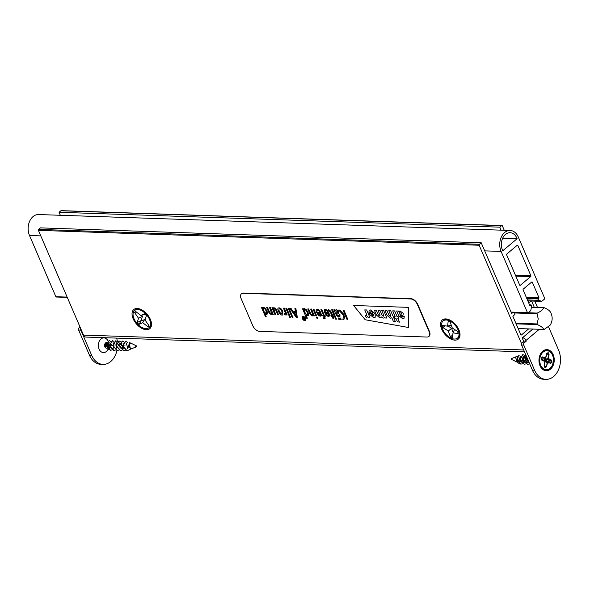 <?xml version="1.0" encoding="UTF-8"?>
<svg xmlns="http://www.w3.org/2000/svg" width="590" height="590" viewBox="0 0 590 590"><rect width="100%" height="100%" fill="white"/><g stroke="black" fill="none" stroke-linecap="round" stroke-linejoin="round"><path stroke-width="0.89" d="M524.532 351.876L85.97 337.074A4.16 3.009 -88.1 0 1 83.514 335.098L38.409 230.358A0.797 0.575 -88.1 0 1 38.66 229.407L40.467 227.88L481.211 242.763L511.685 313.519L512.968 312.435M514.369 312.486L514.915 313.762A0.642 0.465 -88.1 0 1 514.753 314.64L512.85 316.233L520.823 334.737A0.642 0.465 -88.1 0 0 521.457 334.943L528.64 328.91M539.304 329.272L525.897 340.526A3.193 1.851 50 0 0 522.519 337.731L532.859 329.05L522.622 337.65M522.541 337.731A0.642 0.465 -88.1 0 0 522.452 338.527L523.684 341.389M146.35 329.714A12.471 7.205 50 0 1 132.58 317.191A12.471 7.205 50 0 1 140.029 309.079A12.471 7.205 50 0 1 151.342 322.56A12.471 7.205 50 0 1 146.35 329.714M454.868 340.128A12.471 7.205 50 0 1 441.106 327.605A12.471 7.205 50 0 1 448.548 319.5A12.471 7.205 50 0 1 459.868 332.974A12.471 7.205 50 0 1 454.868 340.128M521.508 343.587L479.146 245.241A0.797 0.575 -88.1 0 1 479.404 244.29L481.211 242.763M38.409 230.358L479.146 245.241M60.342 215.284L59.052 212.282L60.858 210.763A0.797 0.575 -88.1 0 1 61.183 210.645L501.92 225.528A0.797 0.575 -88.1 0 1 502.326 225.778L504.258 230.27M531.007 300.989L529.54 302.228A0.642 0.465 -88.1 0 1 528.905 302.021L528.419 300.9M534.326 307.353L531.597 301.011M534.769 301.114L537.505 307.464M501.087 230.166L499.796 227.165L501.603 225.645A0.797 0.575 -88.1 0 1 501.92 225.528M59.052 212.282L499.796 227.165M550.352 311.904C552.786 316.314 552.749 320.702 550.256 325.06L544.275 329.397A10.871 7.869 -88.1 0 1 543.744 329.419C543.235 327.856 541.082 326.241 537.298 324.566A10.871 7.869 -88.1 0 1 537.033 323.94L538.242 318.873L536.981 313.718L514.576 312.966M536.981 313.718A10.871 7.869 -88.1 0 1 537.247 313.076L528.183 312.766M537.298 324.566L516.132 323.851M537.033 323.94L515.867 323.231M543.744 329.419L518.16 328.556M537.247 313.076C541.008 311.343 543.139 309.551 543.641 307.707L531.406 307.294M543.641 307.707A10.871 7.869 -88.1 0 1 544.164 307.685L531.413 307.257M544.164 307.685C547.948 309.359 550.101 310.982 550.61 312.545M445.133 325.828L442.825 327.509L442.529 325.481L447.589 326.159L451.217 325.031M453.142 332.561L451.601 328.306L448.083 326.049M454.514 329.449L453.009 332.885L452.412 337.745L450.443 336.964L448.289 331.012L442.825 327.509M447.589 326.159L448.179 321.292L450.155 322.074L452.309 328.033L457.766 331.528L458.061 333.564L453.009 332.885M452.766 334.847L450.443 336.964M451.579 338.409A11.188 6.468 -130 0 0 457.493 338.092A11.188 6.468 -130 0 0 455.251 325.363A11.188 6.468 -130 0 0 443.105 320.953A11.188 6.468 -130 0 0 442.884 329.913A11.188 6.468 -130 0 0 451.579 338.409M457.493 338.092L458.113 337.569A11.188 6.468 -130 0 0 459.654 333.534A11.188 6.468 -130 0 0 458.504 328.977M452.257 321.528A11.188 6.468 -130 0 0 447.965 319.61A11.188 6.468 -130 0 0 443.724 320.429L443.105 320.953M451.601 328.306L448.289 331.012M527.431 299.934L538.611 300.31L538.021 298.953L538.722 298.363A0.642 0.465 91.9 0 0 538.884 297.485L532.327 282.249A0.642 0.465 91.9 0 0 531.693 282.042L523.3 289.085A0.642 0.465 91.9 0 0 523.131 289.963L529.695 305.2A0.642 0.465 91.9 0 0 530.329 305.406L531.029 304.824L531.612 306.181L530.786 310.576L528.094 312.848A0.642 0.465 -88.1 0 1 527.46 312.634L501.094 251.421A13.747 9.956 -88.1 0 1 501.161 237.364A13.747 9.956 -88.1 0 1 510.151 230.469A13.747 9.956 -88.1 0 1 518.278 236.996L544.636 298.208A0.642 0.465 91.9 0 1 544.474 299.086L541.775 301.35L527.836 300.885M520.306 285.302L530.698 276.577A0.642 0.465 91.9 0 0 530.867 275.692L517.858 245.499A0.642 0.465 91.9 0 0 517.224 245.293L506.832 254.01A0.642 0.465 91.9 0 0 506.67 254.895L519.672 285.088A0.642 0.465 91.9 0 0 520.306 285.302L519.805 285.28M502.739 250.78L517.106 238.721A11.512 8.334 91.9 0 0 510.077 232.703A11.512 8.334 91.9 0 0 502.429 238.758A11.512 8.334 91.9 0 0 502.739 250.78M502.658 238.235L517.106 238.721M56.5 296.918A0.642 0.465 -88.1 0 1 55.866 296.711L29.5 235.499A13.747 9.956 -88.1 0 1 29.566 221.442A13.747 9.956 -88.1 0 1 38.556 214.546L510.151 230.469M526.841 298.57L538.021 298.953M541.775 301.35L538.611 300.31M529.51 304.772L531.029 304.824M429.129 331.75A6.394 3.695 50 0 1 428.834 336.499A6.394 3.695 50 0 1 427.064 337.038L259.585 331.388A6.394 3.695 50 0 1 252.837 325.798L241.118 298.592A6.394 3.695 50 0 1 241.413 293.842A6.394 3.695 50 0 1 243.183 293.296L410.662 298.953A6.394 3.695 50 0 1 417.418 304.543L429.129 331.75L429.432 331.499A6.394 3.695 50 0 1 429.137 336.241A6.394 3.695 50 0 1 428.982 336.366M353.631 305.502L408.723 307.368L408.324 327.457L365.188 319.751L353.631 305.502L408.723 307.368L408.324 327.457L365.188 319.751L353.631 305.502M241.568 293.724A6.394 3.695 50 0 1 241.716 293.591A6.394 3.695 50 0 1 243.478 293.046L410.965 298.702A6.394 3.695 50 0 1 417.713 304.293L429.432 331.499M368.934 312.405L369.126 310.296L370.432 309.942L374.532 313.098L375.262 314.78L375.137 317.376L373.795 317.745L369.775 314.595L369.229 313.327L372.828 313.445L372.548 312.803C371.346 311.395 370.719 311.284 370.675 312.464L368.934 312.405L369.126 310.296L370.432 309.942L374.532 313.098L375.262 314.78L375.137 317.376L373.795 317.745L369.775 314.595L369.229 313.327L372.828 313.445L372.548 312.803C371.346 311.395 370.719 311.284 370.675 312.464L368.934 312.405M370.756 311.741L370.675 312.464L370.756 311.741M381.184 316.852C383.028 318.312 384.223 318.46 384.783 317.302L385.182 317.981L386.878 318.04L383.648 310.539L381.723 310.473L383.736 315.156L383.316 316.233L382.018 315.097L379.997 310.421L378.072 310.355L380.122 315.126L379.665 316.107L378.367 314.979L376.346 310.296L374.421 310.229L376.501 315.067L379.879 317.951L380.83 317.685L381.184 316.852C383.028 318.312 384.223 318.46 384.783 317.302L385.182 317.981L386.878 318.04L383.648 310.539L381.723 310.473L383.736 315.156L383.316 316.233L382.018 315.097L379.997 310.421L378.072 310.355L380.122 315.126L379.665 316.107L378.367 314.979L376.346 310.296L374.421 310.229L376.501 315.067L379.879 317.951L380.83 317.685L381.184 316.852M384.459 317.826L384.783 317.302L384.459 317.826M390.565 318.312L391.79 317.693L393.338 321.299L395.403 321.668L390.713 310.783L388.781 310.716L390.801 315.399L390.351 316.469L389.009 315.333L386.988 310.657L385.064 310.591L387.143 315.421L390.565 318.312L391.79 317.693L393.338 321.299L395.403 321.668L390.713 310.783L388.781 310.716L390.801 315.399L390.351 316.469L389.009 315.333L386.988 310.657L385.064 310.591L387.143 315.421L390.565 318.312M398.729 311.704L399.998 310.945L403.243 313.356L403.029 315.207L401.849 315.547A25.908 14.979 50 0 1 400.44 315.488L400.588 315.864C401.82 317.376 402.461 317.538 402.505 316.365L404.261 316.424L403.995 318.386L402.704 318.725L398.604 315.569L396.635 310.982L398.324 311.033L398.729 311.704L399.998 310.945L403.243 313.356L403.029 315.207L401.849 315.547A25.908 14.979 50 0 1 400.44 315.488L400.588 315.864C401.82 317.376 402.461 317.538 402.505 316.365L404.261 316.424L403.995 318.386L402.704 318.725L398.604 315.569L396.635 310.982L398.324 311.033L398.729 311.704M402.38 317.036L402.505 316.365L402.38 317.036M397.063 316.528L398.102 316.565L398.877 318.371L397.844 318.334L399.482 322.14L397.424 321.771L395.912 318.268L394.858 318.231L394.076 316.424L395.138 316.461L392.719 310.849L394.651 310.915L397.063 316.528L398.102 316.565L398.877 318.371L397.844 318.334L399.482 322.14L397.424 321.771L395.912 318.268L394.858 318.231L394.076 316.424L395.138 316.461L392.719 310.849L394.651 310.915L397.063 316.528M367.703 316.594L368.19 317.405L369.886 317.464L366.656 309.964L364.731 309.905L366.67 314.418L366.648 315.348L365.335 315.414L366.206 317.435A2.685 1.549 -130 0 0 366.67 317.509L367.703 316.594L368.19 317.405L369.886 317.464L366.656 309.964L364.731 309.905L366.67 314.418L366.648 315.348L365.335 315.414L366.206 317.435A2.685 1.549 -130 0 0 366.67 317.509L367.703 316.594M399.88 314.19L401.466 314.087L401.436 313.356L399.703 312.604L399.88 314.19L401.466 314.087L401.436 313.356L399.703 312.604L399.88 314.19M371.722 314.92L373.477 315.93L373.389 314.758L371.626 314.699L373.064 316.048L373.477 315.93L373.389 314.758L371.722 314.92M302.574 316.764L302.537 318.349L305.421 320.119M302.434 318.43C303.356 320.016 304.337 320.591 305.391 320.149C305.649 317.936 304.691 316.823 302.508 316.808L302.434 318.43M302.353 316.476L302.405 316.424C304.956 316.513 306.055 317.826 305.716 320.363L305.657 320.407M302.191 318.43L302.309 316.513C304.853 316.594 305.959 317.907 305.613 320.451C304.396 320.938 303.253 320.267 302.191 318.43M261.444 307.405L262.152 307.427L262.521 308.282L263.324 307.324L265.109 308.297L266.82 310.937L267.226 314.064L266.437 314.418L264.792 313.445L266.238 316.8L265.471 316.771L261.444 307.405L262.152 307.427M262.255 307.346L262.616 308.201M262.801 307.479L263.428 307.235L265.205 308.216L266.923 310.849L267.506 312.803L267.123 314.182M264.895 313.364L266.238 316.8M263.376 308.334C263.214 310.805 264.209 312.464 266.37 313.32M266.038 310.901C265.308 309.116 264.409 308.275 263.332 308.364C263.081 310.871 264.077 312.545 266.319 313.371L266.038 310.901M269.571 307.678L270.338 307.707L273.259 314.5L272.55 314.477L272.137 313.519L271.194 314.581L269.158 313.157L266.673 307.582L267.432 307.611L269.792 312.848L270.935 313.6L271.592 313.12L269.571 307.678L270.338 307.707M270.434 307.626L273.259 314.5M272.219 313.71L271.872 314.352M267.432 307.611L266.673 307.582M267.536 307.523L269.896 312.759L271.452 313.423M271.953 307.759L272.632 307.781L273.059 308.784L273.996 307.685L275.95 308.976L278.524 314.677L277.765 314.654L275.449 309.477L274.276 308.666L273.62 309.19L275.648 314.581L274.881 314.551L271.953 307.759L272.632 307.781M272.728 307.7L273.155 308.695M273.458 307.803L275.154 307.98L276.046 308.894L278.524 314.677M273.885 308.754L275.648 314.581M279.033 308.872C278.812 311.402 279.844 313.054 282.123 313.836M281.858 311.446C281.091 309.58 280.132 308.732 278.989 308.902C278.687 311.476 279.712 313.135 282.072 313.88L281.858 311.446M278.207 308.076L278.31 307.987C280.029 307.515 281.504 308.644 282.735 311.387L282.831 314.721C281.312 316.845 276.408 309.706 278.215 308.076C279.933 307.596 281.408 308.732 282.632 311.468L282.831 314.721M283.451 308.15L284.218 308.172L287.146 314.964L286.445 314.942L286.002 313.917L285.826 314.986L284.594 314.669L284.395 313.6L285.302 313.814L285.442 313.106L283.451 308.15L284.218 308.172M284.314 308.091L287.146 314.964M286.113 314.175L285.877 314.927M285.346 313.769L284.395 313.6M285.826 308.231L286.6 308.253L290.627 317.619L289.86 317.597L285.826 308.231L286.6 308.253M286.696 308.172L290.627 317.619M288.193 308.312L288.96 308.334L292.994 317.7L292.227 317.678L288.193 308.312L288.96 308.334M289.063 308.253L292.994 317.7M294.904 308.533L295.76 308.563L297.389 317.848L296.497 317.818L289.933 308.371L290.877 308.4L292.81 311.262L295.45 311.35L294.904 308.533L295.76 308.563M295.863 308.481L297.389 317.848M290.877 308.4L289.933 308.371M290.973 308.319L292.81 311.262M292.906 311.173L295.546 311.262M293.599 312.199L296.645 316.764M293.495 312.287L296.541 316.852L295.642 312.353L293.495 312.287M302.53 308.791L303.245 308.821L303.607 309.669L304.418 308.71L306.203 309.684L307.906 312.324L308.319 315.451L307.523 315.812L305.886 314.831L307.331 318.187L306.564 318.158L302.53 308.791L303.245 308.821M303.341 308.732L303.71 309.588M303.946 308.836L304.521 308.629L306.298 309.603L308.01 312.235L308.6 314.19L308.223 315.569M305.989 314.75L307.331 318.187M304.469 309.721C304.654 312.678 305.649 314.345 307.456 314.713M307.125 312.287C306.387 310.48 305.48 309.639 304.403 309.765C304.565 312.825 305.576 314.485 307.427 314.743L307.125 312.287M310.665 309.072L311.431 309.094L314.359 315.886L313.644 315.864L313.231 314.913L312.287 315.967L310.252 314.544L307.759 308.968L308.526 308.998L310.886 314.234L312.029 314.986L312.685 314.507L310.665 309.072L311.431 309.094M311.527 309.013L314.359 315.886M313.312 315.09L312.966 315.739M308.526 308.998L307.759 308.968M308.629 308.909L310.982 314.153L312.545 314.809M338.24 317.995L339.021 318.025L339.597 319.345L338.808 319.315L338.24 317.995L339.021 318.025M339.125 317.936L339.597 319.345M343.019 310.163L343.837 310.185L347.871 319.551L347.053 319.529L345.054 314.876L343.955 319.419L342.842 319.382L343.815 315.672L338.69 310.016L339.781 310.052L344.036 314.861L344.42 313.408L343.019 310.163L343.837 310.185M343.941 310.104L347.871 319.551M345.157 314.795L343.955 319.419M339.781 310.052L338.69 310.016M339.884 309.964L344.14 314.78M333.8 309.846L334.7 309.794L335.105 310.724L336.337 309.787L337.687 310.34L338.712 311.763L338.726 313.482L336.661 314.197L337.406 315.48L338.461 315.923L339.044 315.783L339.088 314.662L339.929 314.868L339.958 316.417L338.756 316.867L336.639 315.665L333.8 309.846L334.604 309.875M334.7 309.794L335.201 310.635M335.511 310.052L336.44 309.706L337.79 310.259L338.815 311.682L338.682 313.526M336.765 314.131L337.51 315.399L339.088 315.739M339.929 314.868L339.088 314.662M340.024 314.78L339.84 316.572M336.027 310.805L336.285 313.283M337.332 310.989L335.902 310.915L336.271 313.29L337.893 312.671L337.332 310.989M336.278 313.283L337.937 312.619M339.803 318.047L340.592 318.076L341.16 319.397L340.378 319.367L339.803 318.047L340.592 318.076M340.688 317.988L341.16 319.397M331.669 309.78L332.435 309.802L336.47 319.168L335.703 319.146L331.669 309.78L332.435 309.802M332.531 309.721L336.47 319.168M331.683 315.584C331.071 313.356 330.112 311.719 328.814 310.679L328.283 309.691C330.289 310.421 331.676 312.39 332.45 315.613L333.003 315.635L333.387 316.528L332.834 316.513L333.557 318.18L333.084 318.843L332.074 316.483L331.307 316.461L330.916 315.562L331.683 315.584M332.45 315.613L332.546 315.532C331.779 312.309 330.385 310.333 328.387 309.603L328.283 309.691M332.546 315.532L333.003 315.635M333.099 315.547L333.387 316.528M332.937 316.424L333.557 318.18M333.652 318.099L333.084 318.843M331.786 315.503L330.916 315.562M328.365 313.651L325.85 313.563L327.937 315.562L328.379 315.429L328.365 313.651M325.274 310.436L325.068 311.749L324.205 311.542L324.404 309.661L325.252 309.411L327.185 310.362L328.896 312.973L329.449 315.635L328.342 316.513L326.491 315.554L324.648 312.597L328.011 312.715L326.838 310.974L325.651 310.355L325.068 311.749M324.404 309.661L325.348 309.33L327.288 310.281L328.999 312.892L329.552 315.554L329.139 316.247M328.106 312.626L324.648 312.597M325.99 313.57L326.823 314.817L328.416 315.392M320.945 309.418L321.705 309.44L324.249 315.333L324.92 315.362L325.311 316.255L324.633 316.233L325.171 318.733L323.792 318.762L323.482 317.781L324.353 317.656L323.873 316.211L322.995 316.181L322.612 315.281L323.482 315.311L320.945 309.418L321.705 309.44M321.808 309.359L324.249 315.333M324.345 315.252L324.92 315.362M325.024 315.274L325.311 316.255M324.773 316.24L325.171 318.733M324.316 317.73L323.482 317.781M323.586 315.23L322.612 315.281M320.237 313.379L317.722 313.29L319.81 315.289L320.252 315.156L320.237 313.379M317.147 310.163L316.941 311.476L316.078 311.262L316.269 309.389L317.118 309.138L319.057 310.089L320.768 312.7L321.321 315.362L320.208 316.24L318.364 315.281L316.513 312.324L319.883 312.435L318.703 310.694L317.516 310.082L316.941 311.476M316.373 309.3L317.221 309.057L319.153 310.001L320.864 312.619L321.417 315.274L321.012 315.975M319.979 312.353L316.513 312.324M317.87 313.297L318.696 314.536L320.289 315.119M316.491 317.191L317.258 317.221L317.826 318.541L317.059 318.512L316.491 317.191L317.258 317.221M317.361 317.132L317.826 318.541M313.024 309.145L313.792 309.175L316.719 315.967L315.952 315.938L313.024 309.145L313.792 309.175M313.895 309.086L316.719 315.967M303.555 318.312L302.663 317.221L304.248 318.29L304.049 317.265L305.096 319.699L303.555 318.312M303.039 317.147L303.806 318.276M303.902 318.187L304.344 318.202M304.145 317.184L305.096 319.699M304.728 319.411L304.381 318.607L303.762 318.976L304.728 319.411M304.484 318.519L303.857 318.895L304.831 319.33M304.381 318.607L303.857 318.895M105.337 347.599L105.234 347.06M107.535 344.28L108.449 343.867L107.483 344.206M105.957 344.995L105.485 345.172M106.96 348.152A2.861 2.072 -88.1 0 1 106.547 348.189A2.861 2.072 -88.1 0 1 104.585 345.747A2.861 2.072 -88.1 0 1 106.03 342.613A2.861 2.072 -88.1 0 1 106.51 342.473M106.738 342.466L106.849 342.473A2.861 2.072 -88.1 0 1 108.693 344.855A2.861 2.072 -88.1 0 1 107.432 347.953L108.162 342.517L109.622 348.292L107.328 348.218M107.247 348.048L107.24 348.07A2.861 2.072 -88.1 0 1 107.233 348.056L108.833 348.1L108.634 349.605M130.833 343.277L129.623 343.24L129.114 347.982A2.861 2.072 -88.1 0 1 128.886 344.899A2.861 2.072 -88.1 0 1 130.833 343.277A2.861 2.072 -88.1 0 1 131.467 343.446L135.907 345.622A0.73 0.531 91.9 0 0 135.206 346.529A0.73 0.531 91.9 0 0 135.855 347.009L135.855 347.009A0.73 0.531 91.9 0 0 135.87 347.009M121.385 342.96L122.845 348.742M127.993 348.919L126.319 343.129L126.887 343.144M123.797 348.675L123.045 343.019M120.05 348.366L119.741 342.908M116.746 348.262L116.4 342.79M113.442 348.144L113.125 342.679M111.252 348.351L109.821 342.569M109.039 340.622L106.067 345.312L110.367 350.246M112.336 340.732L109.371 345.423L113.664 350.357M115.64 340.843L112.683 345.534L116.968 350.475M118.951 340.954L115.987 345.644L120.279 350.585M122.263 341.072L119.291 345.762L123.598 350.696M125.574 341.182L122.602 345.873L126.909 350.807M108.73 349.855L107.911 349.287M129.114 347.982L130.036 342.746L129.129 342.296L130.464 349.221L136.681 346.677L136.541 346.013L136.681 346.677M108.899 349.774L111.753 344.331M110.669 341.337L109.202 340.614L106.399 345.32L110.529 350.254L112.203 349.885M115.028 345.342L115.057 344.435M113.981 341.448L112.506 340.732L109.703 345.43L113.833 350.372L115.345 350.077M118.332 345.438L118.361 344.553M117.285 341.558L115.81 340.843L113.015 345.541L117.137 350.482L118.649 350.187M121.636 345.563L121.665 344.671M120.751 341.861L119.121 340.954L116.319 345.659L120.448 350.593L121.953 350.298M124.947 345.666L124.977 344.781M124.055 341.971L122.432 341.064L119.623 345.769L123.767 350.703L125.257 350.408M127.152 348.801L127.41 348.395M128.259 345.681L128.281 344.936M127.588 342.414L125.736 341.182L122.934 345.88L127.071 350.814L129.984 349.501M130.036 342.746L130.486 343.107M106.112 343.918A1.6 1.158 91.9 0 0 105.529 345.836A1.6 1.158 91.9 0 0 106.384 346.898M106.724 346.927A1.6 1.158 91.9 0 0 107.8 345.312A1.6 1.158 91.9 0 0 106.753 343.734M104.865 346.868L104.873 346.868A1.6 1.158 -88.1 0 0 104.924 346.876L106.392 346.927M105.485 345.556L106.075 345.401M106.03 344.966L106.134 345.386M108.811 343.196A7.353 5.325 -88.1 0 1 108.855 346.669A9.706 7.028 -88.1 0 0 108.914 343.859L108.848 346.655M107.977 349.398A7.353 5.325 -88.1 0 1 106.355 351.485A7.353 5.325 -88.1 0 1 99.15 349.28A7.353 5.325 -88.1 0 1 100.684 339.221A7.353 5.325 -88.1 0 1 107.977 340.806M116.938 350.475A19.182 13.887 -88.1 0 1 103.007 364.399A19.182 13.887 -88.1 0 1 91.671 355.291L80.83 330.127A1.6 1.158 -88.1 0 1 80.764 328.704M116.672 338.107A19.182 13.887 -88.1 0 1 117.344 341.507M91.671 355.291L89.466 355.217A19.182 13.887 91.9 0 0 100.809 364.325L103.007 364.399M89.466 355.217L78.625 330.053A1.6 1.158 91.9 0 1 79.038 327.856L80.034 327.022M141.563 315.348L142.338 316.461L141.216 320.812L138.916 324.411L137.168 322.553L138.532 318.239L134.557 312.501L135.523 311.365L140.848 315.525L144.639 313.792L146.386 315.65L145.022 319.964L148.997 325.702L148.031 326.838L142.706 322.678L138.916 324.411M145.192 319.411L141.216 320.812M140.848 315.525L145.044 314.219M141.025 320.606L137.168 322.553M136.165 311.867L134.557 312.501M148.791 325.4L148.031 326.838M134.137 310.974A11.188 6.468 -130 0 0 137.175 323.674A11.188 6.468 -130 0 0 148.975 327.671A11.188 6.468 -130 0 0 146.733 314.942A11.188 6.468 -130 0 0 134.579 310.532A11.188 6.468 -130 0 0 134.137 310.974M148.975 327.671L149.595 327.148A11.188 6.468 -130 0 0 151.129 323.114A11.188 6.468 -130 0 0 149.985 318.556M143.731 311.114A11.188 6.468 -130 0 0 139.439 309.197A11.188 6.468 -130 0 0 135.206 310.008L134.579 310.532M144.86 319.146L142.706 322.678M142.338 316.461L138.532 318.239M548.088 359.236L549.084 358.211L548.648 359.052L544.976 360.247L547.454 361.132L547.306 361.84L544.836 360.94L547.52 362.135L547.977 363.565L547.225 362.614M544.983 361.987L545.721 361.854L547.38 362.983L546.635 366.596L545.027 367.836L544.12 365.675L544.865 362.068L544.128 362.157L544.776 361.169L541.885 359.863M541.532 358.978L544.452 358.742L545.359 358.226L545.352 357.282L545.33 357.916M544.968 358.447L546.318 358.956L549.084 358.211M546.465 354.782L548.685 354.738L547.881 358.646M547.454 361.132L550.935 360.254L551.65 362.076L550.337 363.16L547.52 362.135M547.306 361.84L550.337 363.16L547.926 362.548M544.356 365.933L546.288 366.383L544.976 367.393M544.6 361.5L544.865 362.068M545.226 356.81L545.824 357.385L545.396 358.115L545.352 357.282M519.193 360.379A2.861 2.072 91.9 0 0 519.008 357.474M517.577 356.345A2.861 2.072 91.9 0 0 517.423 356.338A2.861 2.072 91.9 0 0 516.774 356.456A2.861 2.072 91.9 0 0 516.088 356.935A2.861 2.072 91.9 0 0 515.623 357.606L517.452 361.884M528.264 362.43L526 357.046M523.846 362.009L523.537 356.537M520.542 361.891L520.225 356.426M517.179 358.705L520.026 362.157M520.933 362.009L523.072 359.104M521.87 356.485L523.33 362.26L521.656 362.208M524.237 362.12L526.376 359.229M525.181 356.596L526.634 362.378M527.202 358.071L528.788 362.142M547.623 361.574L552.115 362.186L550.529 363.492M522.438 363.824L520.941 364.119L517.024 360.431L518.322 356.102L519.134 355.49L518.182 355.873M529.864 364.266L526.914 357.407M529.636 363.728L529.215 363.971M529.053 364.045L527.563 364.34L523.463 359.782L525.764 354.745M528.397 360.851L527.622 362.356M527.445 362.592L525.911 363.853M525.742 363.934L524.252 364.229L520.115 359.295L522.917 354.59L524.385 355.305M525.461 358.307L524.318 362.245M524.141 362.481L522.607 363.742M512.194 359.738A0.73 0.531 -88.1 0 1 512.15 359.716L517.334 362.26L515.623 357.606M520.771 364.104L518.123 362.968L517.024 360.431M529.909 364.355L526.715 356.957M527.401 364.332L523.101 359.517L525.742 354.693M524.09 364.222L519.783 359.281L522.755 354.59M517.526 356.412L517.762 361.854A4.034 2.921 -88.1 0 1 518.322 356.102M511.515 358.661L511.353 359.325L512.15 359.716A0.73 0.531 -88.1 0 1 512.201 358.329L516.774 356.456M545.721 361.854L545.374 361.53A1.6 1.158 91.9 0 0 545.433 361.486L545.61 361.81M546.119 361.537L545.588 361.397M545.971 359.539L545.868 359.354A1.6 1.158 91.9 0 0 545.839 359.281L546.244 359.008L545.971 359.539L546.539 359.502M547.852 358.654L546.244 359.008M546.318 358.956L545.779 359.067M542.439 359.214A1.6 1.158 -88.1 0 1 542.571 360.151M544.128 358.853L545.839 359.281M545.868 359.354L544.231 359.848L544.976 360.247M544.725 361.264L545.433 361.486M545.374 361.53L544.769 361.589M542.018 359.915L541.922 360.284M545.824 357.385L546.642 353.926L545.853 357.562M546.569 353.779L548.176 352.54L546.642 353.941L545.853 357.769M548.176 352.54L549.091 354.693L547.933 352.953M544.555 361.323L541.959 360.372L541.096 358.182L542.675 356.876L545.359 358.226M548.648 359.052L551.252 359.996L550.935 360.254L548.117 359.229M541.096 358.182L541.996 360.158L541.251 358.263L542.542 357.201M544.128 362.157L544.688 361.242M544.12 365.675L544.953 361.943M546.635 366.596L547.092 362.474M545.027 367.836L544.209 365.653M539.245 358.396A7.353 5.325 91.9 0 0 539.142 361.471M525.897 340.526L526.192 341.212L524.193 342.886L521.988 342.812L523.927 340.998A0.642 0.369 50 0 0 523.278 340.437M521.988 342.812A1.6 1.158 91.9 0 0 521.575 345.01L532.409 370.173A19.182 13.887 91.9 0 0 543.751 379.281L545.957 379.355A19.182 13.887 -88.1 0 1 534.614 370.247L523.78 345.084A1.6 1.158 -88.1 0 1 524.193 342.886M550.47 369.163A10.554 7.641 -88.1 0 1 538.958 360.49A10.554 7.641 -88.1 0 1 550.381 350.903A10.554 7.641 -88.1 0 1 550.47 369.163M548.575 326.867L558.59 350.121A19.182 13.887 -88.1 0 1 558.501 369.738A19.182 13.887 -88.1 0 1 545.957 379.355M526.192 341.212L523.986 341.131M520.948 334.928L521.457 334.943M83.514 335.098L523.706 349.959M38.66 229.407L479.404 244.29M60.858 210.763L501.603 225.645M528.316 301.999L528.905 302.021M515.793 276.076L530.698 276.577M526.192 297.058L538.884 297.485M531.479 282.219L532.327 282.249M515.402 275.176L530.867 275.692M517.01 245.469L517.858 245.499M29.5 235.499L40.784 235.882M484.7 250.868L501.094 251.421M526.575 297.95L538.722 298.363M55.866 296.711L67.149 297.094M511.065 312.081L527.46 312.634M529.827 305.391L530.329 305.406M105.514 344.958L105.92 344.774L105.514 344.958M108.287 343.941A9.484 6.866 -88.1 0 1 108.103 347.311M106.488 343.646L106.797 342.812M136.025 345.703A0.73 0.531 91.9 0 0 135.907 345.622L136.703 346.013M105.876 344.228A1.6 1.158 -88.1 0 1 106.053 344.626M80.83 330.127L78.625 330.053M80.417 327.9L79.038 327.856M544.99 360.992A2.242 1.623 91.9 0 0 545.13 360.291M542.048 359.17A2.242 1.623 91.9 0 0 541.908 359.87M544.762 361.132L541.981 360.114M543.434 351.286A9.706 7.028 91.9 0 0 539.105 359.93A9.706 7.028 91.9 0 0 542.844 368.846M542.675 356.876L545.278 357.82M549.091 354.693L548.346 358.307M551.252 359.996L552.115 362.186M547.38 362.983L547.977 363.565M548.494 351.013A9.484 6.866 91.9 0 0 539.939 362.688A9.484 6.866 91.9 0 0 551.377 366.855A9.484 6.866 91.9 0 0 548.494 351.013M546.665 350.379A9.801 7.095 91.9 0 0 546.62 350.379A9.801 7.095 91.9 0 0 539.194 359.937A9.801 7.095 91.9 0 0 545.957 369.974A9.801 7.095 91.9 0 0 546.008 369.974M548.331 350.696A9.801 7.095 91.9 0 0 546.716 350.379A9.801 7.095 91.9 0 0 539.29 359.937A9.801 7.095 91.9 0 0 546.052 369.974A9.801 7.095 91.9 0 0 553.391 361.552A9.801 7.095 91.9 0 0 548.331 350.696M545.772 357.894L545.359 357.496M544.99 361.707L544.459 361.773M547.498 362.12L547.535 362.894M544.098 360.807A1.6 1.158 91.9 0 0 544.231 359.848M523.78 345.084L521.575 345.01M532.409 370.173L534.614 370.247M528.441 302.294L529.282 302.323M449.595 319.935L447.965 319.61M459.617 331.875L459.654 333.534M56.242 297.013L67.275 297.389M511.191 312.376L527.836 312.936M106.997 348.203L106.547 348.189M106.141 343.712L105.035 343.668M105.957 345.084L105.743 344.331M106.539 343.424L106.768 342.79M141.069 309.514L139.439 309.197M151.099 321.454L151.129 323.114M546.62 350.379C537.409 349.324 536.694 370.402 545.957 369.974L546.052 369.974C554.187 371.014 556.436 352.909 548.383 350.711L546.62 350.379M511.375 358.661L512.201 358.329M542.033 359.922L544.002 360.763M542.092 360.011L542.254 359.258L544.164 358.845M546.635 353.948L547.977 352.923M541.259 358.27L542.586 357.179M544.776 361.169L544.415 361.862M547.144 362.518L547.623 362.983M545.013 367.496L544.231 365.638L545.02 361.795"/></g></svg>
